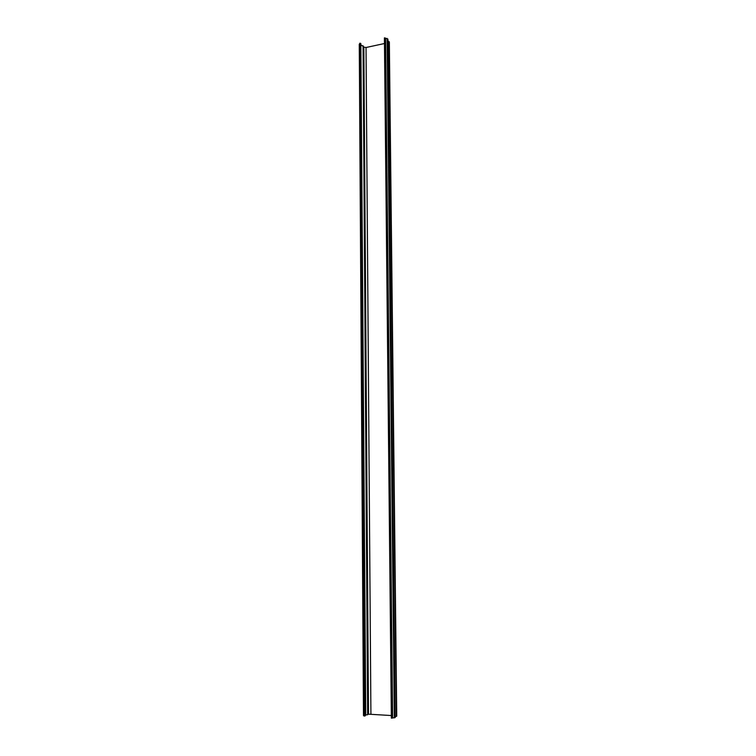 <?xml version="1.0" encoding="UTF-8"?>
<svg xmlns="http://www.w3.org/2000/svg" width="756" height="756" viewBox="0 0 756 756"><rect width="100%" height="100%" fill="white"/><g stroke="black" fill="none" stroke-linecap="round" stroke-linejoin="round"><path stroke-width="1.13" d="M359.705 43.867L359.346 44.491M359.884 43.215L364.175 716.027L365.233 715.856L360.858 43.565L359.884 43.215M360.867 45.256L365.753 715.063L367.803 714.552L363.201 46.296L361.33 45.256M391.334 715.545L368.512 714.174L363.853 47.099L363.201 46.296M363.853 47.099L366.036 47.505L370.912 713.957M384.473 43.527L366.036 47.505M392.156 718.058L385.144 38.093L384.615 37.819L391.362 718.134L395.19 717.557L387.904 39.095L385.579 38.206L392.638 718.002M395.19 717.557L387.904 39.095M395.407 716.745L396.73 716.13L389.34 42.128L388.121 40.843M368.512 714.174L367.803 714.552M365.233 715.072L365.753 715.063M360.281 43.253L364.6 716.008M385.069 37.923L392.08 718.143M363.06 45.738L367.643 714.817M387.119 38.443L394.339 717.869M396.437 716.367L389.066 41.618M359.27 44.292L363.475 715.535M359.705 43.347L363.967 715.97M384.417 37.951L391.362 718.134"/></g></svg>
